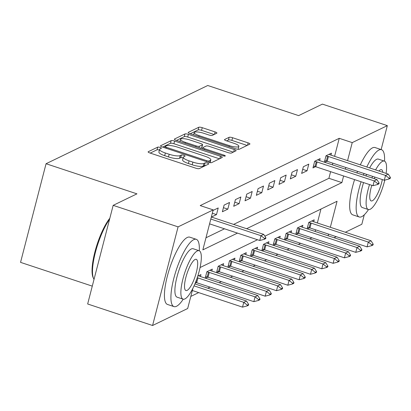 <?xml version="1.0" encoding="UTF-8"?>
<svg xmlns="http://www.w3.org/2000/svg" width="411" height="411" viewBox="0 0 411 411"><rect width="100%" height="100%" fill="white"/><g stroke="black" fill="none" stroke-linecap="round" stroke-linejoin="round"><path stroke-width="0.62" d="M160.115 147.436A1.947 0.462 14.5 0 0 157.711 147.143L148.263 151.716A2.785 0.663 14.5 0 0 148.119 151.865A2.785 0.663 14.5 0 0 149.923 152.99L195.806 168.197A2.785 0.663 14.5 0 0 199.243 168.613L208.69 164.04A1.947 0.462 14.5 0 0 208.788 163.938A1.947 0.462 14.5 0 0 207.524 163.146A1.947 0.462 14.5 0 0 205.12 162.859L203.897 163.45A8.903 2.122 14.5 0 1 192.898 162.124L189.07 160.855A8.903 2.122 14.5 0 1 183.296 157.249A8.903 2.122 14.5 0 1 183.763 156.776L184.981 156.185A1.947 0.462 14.5 0 0 185.084 156.082A1.947 0.462 14.5 0 0 183.82 155.291A1.947 0.462 14.5 0 0 181.415 155.004L180.193 155.594A8.903 2.122 14.5 0 1 169.188 154.264L165.366 153A8.903 2.122 14.5 0 1 159.591 149.393A8.903 2.122 14.5 0 1 160.054 148.921L161.276 148.33A1.947 0.462 14.5 0 0 161.379 148.222A1.947 0.462 14.5 0 0 160.115 147.436M159.406 150.097A1.947 0.462 14.5 0 0 157.023 149.81L150.236 153.092M205.634 165.52A1.947 0.462 14.5 0 0 204.431 165.525L203.209 166.116L203.897 163.45M183.116 157.952A1.947 0.462 14.5 0 0 180.727 157.665L179.504 158.261L180.193 155.594M216.782 133.215A2.785 0.663 14.5 0 0 216.926 133.066A2.785 0.663 14.5 0 0 215.117 131.941L202.248 127.677A2.785 0.663 14.5 0 0 198.811 127.261L188.32 132.337A2.785 0.663 14.5 0 0 188.171 132.486A2.785 0.663 14.5 0 0 189.98 133.611L235.857 148.818A2.785 0.663 14.5 0 0 239.294 149.229L249.785 144.153A2.785 0.663 14.5 0 0 249.934 144.009A2.785 0.663 14.5 0 0 248.126 142.879L232.58 137.726A2.785 0.663 14.5 0 0 229.143 137.315L224.653 139.483A2.785 0.663 14.5 0 0 224.504 139.632A2.785 0.663 14.5 0 0 226.312 140.762L234.023 143.316A7.444 1.778 14.5 0 1 238.853 146.331A7.444 1.778 14.5 0 1 229.266 145.617L199.063 135.604A7.444 1.778 14.5 0 1 194.233 132.594A7.444 1.778 14.5 0 1 203.815 133.308L208.85 134.972A2.785 0.663 14.5 0 0 212.292 135.389L216.782 133.215M192.934 288.209L187.678 308.517L152.579 325.502L87.661 303.986L113.169 205.351L136.945 193.848L46.058 163.727L207.745 85.498L298.633 115.619L322.414 104.117L387.332 125.632L381.141 149.573M113.169 205.351L178.086 226.867L213.186 209.882L202.844 249.873L237.491 233.109M334.59 156.329L339.245 138.312L200.203 205.582L213.186 209.882M339.245 138.312L352.232 142.612L387.332 125.632M174.598 141.055A2.785 0.663 14.5 0 0 171.156 140.639L160.665 145.715A2.785 0.663 14.5 0 0 160.521 145.864A2.785 0.663 14.5 0 0 162.324 146.989L208.207 162.196A2.785 0.663 14.5 0 0 211.644 162.612L222.135 157.531A2.785 0.663 14.5 0 0 222.279 157.387A2.785 0.663 14.5 0 0 220.476 156.257L174.598 141.055L173.904 143.722A2.785 0.663 14.5 0 0 170.467 143.305L162.638 147.092M174.49 139.026L184.986 133.95A2.785 0.663 14.5 0 1 188.423 134.366L234.301 149.568A2.785 0.663 14.5 0 1 236.109 150.698A2.785 0.663 14.5 0 1 235.96 150.842L231.47 153.015A2.785 0.663 14.5 0 1 228.033 152.604L209.425 146.434A2.785 0.663 14.5 0 0 205.988 146.023L203.008 147.462A2.785 0.663 14.5 0 0 202.864 147.611A2.785 0.663 14.5 0 0 204.668 148.736L224.041 155.158A1.947 0.462 14.5 0 1 225.305 155.944A1.947 0.462 14.5 0 1 222.798 155.759L176.149 140.3A2.785 0.663 14.5 0 1 174.346 139.175A2.785 0.663 14.5 0 1 174.49 139.026L174.403 139.375M205.978 237.774L224.509 228.809M233.618 224.401L328.908 178.297L330.619 171.67M332.391 164.832L332.818 163.167M211.444 217.054L216.494 214.609L218.215 207.945L213.042 210.447M222.382 211.763L227.817 209.132L229.538 202.469L224.103 205.099L222.382 211.763M233.705 206.281L239.135 203.656L240.861 196.987L235.426 199.618L233.705 206.281M245.028 200.804L250.458 198.174L252.184 191.511L246.749 194.141L245.028 200.804M256.346 195.328L261.781 192.697L263.508 186.034L258.072 188.664L256.346 195.328M267.669 189.851L273.104 187.221L274.831 180.557L269.395 183.183L267.669 189.851M278.992 184.369L284.427 181.739L286.154 175.076L280.718 177.706L278.992 184.369M290.315 178.893L295.75 176.262L297.477 169.599L292.041 172.23L290.315 178.893M301.638 173.416L307.074 170.786L308.8 164.123L303.364 166.748L301.638 173.416M319.614 160.593L320.123 158.641L314.687 161.271L312.961 167.935L315.556 166.681M324.669 162.273L326.879 161.204M324.361 162.17L326.01 155.795L331.441 153.164L330.937 155.117M190.807 296.418L198.688 292.606M207.796 288.198L210.011 287.13M219.12 282.722L221.334 281.648M230.443 277.245L232.657 276.171M241.766 271.763L243.98 270.695M253.089 266.287L255.303 265.218M264.412 260.81L266.626 259.737M275.735 255.334L277.949 254.26M287.058 249.852L289.272 248.783M298.381 244.375L300.595 243.302M309.704 238.899L311.918 237.825M315.155 231.475L315.581 229.811M317.354 222.973L320.95 209.055M195.174 283.23L196.417 282.629M200.476 276.541L200.979 274.589L197.758 276.151M205.531 278.216L207.74 277.148M205.217 278.113L206.867 271.743L212.302 269.113L211.799 271.065M216.854 272.74L219.063 271.671M216.54 272.637L218.19 266.261L223.625 263.636L223.122 265.583M228.177 267.263L230.386 266.194M227.864 267.16L229.513 260.785L234.948 258.154L234.445 260.106M239.5 261.786L241.709 260.718M239.187 261.679L240.836 255.308L246.271 252.678L245.768 254.63M250.823 256.305L253.032 255.236M250.51 256.202L252.159 249.826L257.594 247.201L257.091 249.148M262.146 250.828L264.355 249.76M261.833 250.725L263.482 244.35L268.917 241.719L268.414 243.672M273.469 245.352L275.678 244.283M273.156 245.249L274.805 238.873L280.24 236.243L279.737 238.195M284.792 239.87L287.001 238.801M284.479 239.767L286.128 233.397L291.563 230.766L291.06 232.718M296.115 234.393L298.324 233.325M295.802 234.291L297.451 227.915L302.886 225.285L302.383 227.237M307.438 228.917L309.642 227.848M307.125 228.814L308.774 222.438L314.21 219.808L313.701 221.76M46.058 163.727L20.55 262.362L92.275 286.133M152.579 325.502L178.086 226.867M364.269 214.814L361.824 224.267L345.332 232.246M336.224 236.649L334.009 237.722M330.336 227.273L337.066 201.262L264.869 236.191M257.517 239.747L200.065 267.54M328.137 235.775L328.569 234.116M246.6 228.701L341.89 182.602L343.606 175.97M345.374 169.132L345.805 167.467M347.572 160.629L352.232 142.612M328.908 178.297L341.89 182.602M216.494 214.609L212.323 213.227M227.817 209.132L223.435 207.678M239.135 203.656L234.758 202.202M250.458 198.174L246.081 196.725M261.781 192.697L257.404 191.249M273.104 187.221L268.727 185.767M284.427 181.739L280.05 180.29M295.75 176.262L291.373 174.814M307.074 170.786L302.696 169.332M159.591 149.393L158.903 152.06A8.903 2.122 14.5 0 0 164.677 155.666L165.366 153M179.504 158.261A8.903 2.122 14.5 0 1 168.5 156.93L164.677 155.666M183.296 157.249L182.607 159.915A8.903 2.122 14.5 0 0 188.382 163.521L189.07 160.855M203.209 166.116A8.903 2.122 14.5 0 1 192.204 164.79L188.382 163.521M219.474 158.821L173.904 143.722M165.212 146.424A1.947 0.462 14.5 0 0 165.109 146.527A1.947 0.462 14.5 0 0 166.373 147.318L206.646 160.665A1.947 0.462 14.5 0 0 209.055 160.953L210.345 160.331A8.903 2.122 14.5 0 0 210.807 159.858A8.903 2.122 14.5 0 0 205.032 156.252L177.506 147.128A8.903 2.122 14.5 0 0 166.501 145.802L165.212 146.424M210.072 162.638A8.903 2.122 14.5 0 0 210.119 162.525L210.807 159.858M176.463 140.403L184.292 136.616L184.986 133.95M233.299 152.132L187.735 137.033A2.785 0.663 14.5 0 0 184.292 136.616M190.118 140.038A7.444 1.778 14.5 0 0 180.532 139.324A7.444 1.778 14.5 0 0 185.361 142.34L196.006 145.864A2.785 0.663 14.5 0 0 199.443 146.28L202.423 144.836A2.785 0.663 14.5 0 0 202.566 144.693A2.785 0.663 14.5 0 0 200.758 143.562L190.118 140.038M202.566 144.693L201.878 147.359A2.785 0.663 14.5 0 1 201.729 147.503L200.167 148.258M237.943 149.291A7.444 1.778 14.5 0 0 238.159 148.998L238.853 146.331M247.129 145.443L231.891 140.392A2.785 0.663 14.5 0 0 228.454 139.976L226.625 140.865M214.121 134.505L201.56 130.344A2.785 0.663 14.5 0 0 198.123 129.927L190.288 133.714M192.338 290.5L242.526 307.135L243.769 302.337L246.487 301.022L194.886 283.924M247.098 305.928L248.46 305.27L248.665 304.469L247.304 305.126L247.098 305.928L242.526 307.135M194.043 285.856L243.769 302.337L247.304 305.126M246.487 301.022L248.665 304.469M264.54 238.483L264.335 239.279L265.691 238.621L265.902 237.825L264.54 238.483L261 235.693L259.762 240.492L209.574 223.856M211.341 217.018L263.718 234.378L261 235.693L210.817 219.058M265.902 237.825L263.718 234.378M259.762 240.492L264.335 239.279M195.518 282.388L195.893 282.485A2.836 0.678 -165.5 0 1 196.72 282.722L253.849 301.659L255.092 296.86L257.81 295.545L200.681 276.608A2.836 0.678 -165.5 0 1 199.936 276.331L198.59 275.745M258.421 300.446L259.783 299.789L259.988 298.992L258.627 299.65L258.421 300.446L253.849 301.659M197.239 277.713A2.836 0.678 -165.5 0 1 197.963 277.923L255.092 296.86L258.627 299.65M257.81 295.545L259.988 298.992M205.608 276.603L207.216 277.004A2.836 0.678 -165.5 0 1 208.043 277.245L265.172 296.177L266.415 291.378L269.133 290.063L211.999 271.132A2.836 0.678 -165.5 0 1 211.259 270.849L209.913 270.268M269.744 294.97L271.101 294.312L271.311 293.511L269.95 294.168L269.744 294.97L265.172 296.177M206.851 271.805L208.454 272.205A2.836 0.678 -165.5 0 1 209.286 272.447L266.415 291.378L269.95 294.168M269.133 290.063L271.311 293.511M216.931 271.126L218.534 271.527A2.836 0.678 -165.5 0 1 219.366 271.769L276.495 290.7L277.733 285.902L280.451 284.587L223.322 265.655A2.836 0.678 -165.5 0 1 222.582 265.372L221.236 264.792M281.067 289.493L282.424 288.835L282.634 288.034L281.273 288.692L281.067 289.493L276.495 290.7M218.174 266.328L219.777 266.729A2.836 0.678 -165.5 0 1 220.604 266.97L277.733 285.902L281.273 288.692M280.451 284.587L282.634 288.034M228.254 265.65L229.857 266.051A2.836 0.678 -165.5 0 1 230.689 266.287L287.818 285.224L289.056 280.425L291.774 279.11L234.645 260.178A2.836 0.678 -165.5 0 1 233.9 259.896L232.559 259.31M292.391 284.011L293.747 283.354L293.957 282.557L292.596 283.215L292.391 284.011L287.818 285.224M229.497 260.851L231.1 261.252A2.836 0.678 -165.5 0 1 231.927 261.488L289.056 280.425L292.596 283.215M291.774 279.11L293.957 282.557M109.557 219.325A35.444 9.314 108.3 0 0 95.722 251.162A35.444 9.314 108.3 0 0 93.569 278.54L93.102 277.523A34.591 9.088 -71.7 0 1 95.583 249.431A34.591 9.088 -71.7 0 1 109.835 218.241M93.569 278.54A35.444 9.314 108.3 0 0 94.027 279.367M199.289 250.777A35.444 9.314 108.3 0 0 196.273 239.315A35.444 9.314 108.3 0 0 193.745 239.639A35.444 9.314 108.3 0 0 174.963 274.245A35.444 9.314 108.3 0 0 173.976 306.601A35.444 9.314 108.3 0 0 176.509 306.282A35.444 9.314 108.3 0 0 183.239 299.208M196.273 239.315L189.784 237.168A35.444 9.314 108.3 0 0 187.252 237.486A35.444 9.314 108.3 0 0 168.474 272.092A35.444 9.314 108.3 0 0 167.483 304.448L173.976 306.601M183.07 299.162L177.1 297.179A25.518 6.704 -71.7 0 1 177.809 273.885A25.518 6.704 -71.7 0 1 191.331 248.968A25.518 6.704 -71.7 0 1 193.155 248.737L199.124 250.715A25.518 6.704 108.3 0 0 197.301 250.946A25.518 6.704 108.3 0 0 183.784 275.863A25.518 6.704 108.3 0 0 183.07 299.162A25.518 6.704 108.3 0 0 184.893 298.931A25.518 6.704 108.3 0 0 198.415 274.014A25.518 6.704 108.3 0 0 199.124 250.715M187.097 290.397A16.445 4.321 108.3 0 0 195.811 274.343A16.445 4.321 108.3 0 0 196.273 259.326A16.445 4.321 108.3 0 0 195.097 259.475A16.445 4.321 108.3 0 0 186.383 275.534A16.445 4.321 108.3 0 0 185.926 290.546A16.445 4.321 108.3 0 0 187.097 290.397M384.526 161.158A35.444 9.314 108.3 0 0 381.516 149.696A35.444 9.314 108.3 0 0 378.983 150.015A35.444 9.314 108.3 0 0 366.812 167.005M364.023 173.509A35.444 9.314 108.3 0 0 363.406 175.107M361.084 181.765A35.444 9.314 108.3 0 0 359.214 216.977A35.444 9.314 108.3 0 0 361.747 216.659A35.444 9.314 108.3 0 0 368.477 209.584M381.516 149.696L375.022 147.544A35.444 9.314 108.3 0 0 372.489 147.862A35.444 9.314 108.3 0 0 360.319 164.857M357.534 171.356A35.444 9.314 108.3 0 0 356.912 172.959M354.59 179.612A35.444 9.314 108.3 0 0 352.725 214.83L359.214 216.977M369.535 184.565A25.518 6.704 108.3 0 0 368.313 209.538L362.338 207.56A25.518 6.704 -71.7 0 1 363.56 182.587M365.924 175.944A25.518 6.704 -71.7 0 1 366.576 174.351M369.633 167.94A25.518 6.704 -71.7 0 1 376.568 159.345A25.518 6.704 -71.7 0 1 378.392 159.114L384.367 161.097A25.518 6.704 108.3 0 0 382.543 161.323A25.518 6.704 108.3 0 0 375.603 169.923M372.551 176.334A25.518 6.704 108.3 0 0 371.898 177.922M368.313 209.538A25.518 6.704 108.3 0 0 370.131 209.307A25.518 6.704 108.3 0 0 384.809 180.1M371.801 185.315A16.445 4.321 108.3 0 0 371.164 200.928A16.445 4.321 108.3 0 0 372.34 200.779A16.445 4.321 108.3 0 0 382.317 179.571M382.852 172.322A16.445 4.321 108.3 0 0 381.511 169.707A16.445 4.321 108.3 0 0 380.334 169.856A16.445 4.321 108.3 0 0 378.875 171.007M374.976 177.136A16.445 4.321 108.3 0 0 374.251 178.703M386.119 173.406A25.518 6.704 108.3 0 0 384.367 161.097M239.577 260.168L241.18 260.569A2.836 0.678 -165.5 0 1 242.012 260.81L299.141 279.742L300.379 274.944L303.097 273.634L245.968 254.697A2.836 0.678 -165.5 0 1 245.223 254.414L243.882 253.834M303.714 278.535L305.07 277.877L305.281 277.076L303.919 277.733L303.714 278.535L299.141 279.742M240.82 255.37L242.423 255.77A2.836 0.678 -165.5 0 1 243.25 256.012L300.379 274.944L303.919 277.733M303.097 273.634L305.281 277.076M250.9 254.692L252.503 255.092A2.836 0.678 -165.5 0 1 253.335 255.334L310.464 274.265L311.702 269.467L314.42 268.152L257.291 249.22A2.836 0.678 -165.5 0 1 256.546 248.938L255.205 248.357M315.037 273.058L316.393 272.401L316.598 271.599L315.242 272.257L315.037 273.058L310.464 274.265M252.143 249.893L253.746 250.294A2.836 0.678 -165.5 0 1 254.573 250.535L311.702 269.467L315.242 272.257M314.42 268.152L316.598 271.599M262.223 249.215L263.826 249.616A2.836 0.678 -165.5 0 1 264.658 249.857L321.787 268.789L323.025 263.99L325.743 262.675L268.614 243.744A2.836 0.678 -165.5 0 1 267.869 243.461L266.528 242.88M326.36 267.582L327.716 266.924L327.921 266.123L326.565 266.78L326.36 267.582L321.787 268.789M263.466 244.417L265.069 244.817A2.836 0.678 -165.5 0 1 265.896 245.059L323.025 263.99L326.565 266.78M325.743 262.675L327.921 266.123M273.546 243.738L275.149 244.139A2.836 0.678 -165.5 0 1 275.981 244.375L333.11 263.312L334.349 258.514L337.066 257.199L279.937 238.262A2.836 0.678 -165.5 0 1 279.192 237.984L277.846 237.399M337.683 262.1L339.039 261.442L339.245 260.646L337.888 261.304L337.683 262.1L333.11 263.312M274.789 238.94L276.392 239.341A2.836 0.678 -165.5 0 1 277.22 239.577L334.349 258.514L337.888 261.304M337.066 257.199L339.245 260.646M284.869 238.257L286.472 238.657A2.836 0.678 -165.5 0 1 287.304 238.899L344.433 257.831L345.672 253.032L348.389 251.717L291.26 232.785A2.836 0.678 -165.5 0 1 290.515 232.503L289.169 231.922M349.006 256.623L350.362 255.966L350.568 255.164L349.211 255.822L349.006 256.623L344.433 257.831M286.113 233.458L287.715 233.859A2.836 0.678 -165.5 0 1 288.543 234.1L345.672 253.032L349.211 255.822M348.389 251.717L350.568 255.164M296.192 232.78L297.795 233.181A2.836 0.678 -165.5 0 1 298.627 233.422L355.756 252.354L356.995 247.556L359.712 246.24L302.583 227.309A2.836 0.678 -165.5 0 1 301.838 227.026L300.492 226.446M360.329 251.147L361.685 250.489L361.891 249.688L360.534 250.345L360.329 251.147L355.756 252.354M297.436 227.982L299.038 228.382A2.836 0.678 -165.5 0 1 299.866 228.624L356.995 247.556L360.534 250.345M359.712 246.24L361.891 249.688M377.771 183.702L377.56 184.503L378.921 183.845L379.127 183.044L377.771 183.702L374.231 180.912L372.988 185.71L315.859 166.779A2.836 0.678 14.5 0 0 315.032 166.537L313.429 166.136M317.729 159.802L319.075 160.382A2.836 0.678 14.5 0 0 319.82 160.665L376.949 179.597L374.231 180.912L317.102 161.98A2.836 0.678 14.5 0 0 316.27 161.739L314.667 161.338M379.127 183.044L376.949 179.597M372.988 185.71L377.56 184.503M307.515 227.304L309.118 227.704A2.836 0.678 -165.5 0 1 309.945 227.941L367.074 246.877L368.318 242.079L371.035 240.764L313.906 221.832A2.836 0.678 -165.5 0 1 313.161 221.55L311.815 220.964M371.647 245.665L373.008 245.007L373.214 244.211L371.857 244.869L371.647 245.665L367.074 246.877M308.759 222.505L310.362 222.906A2.836 0.678 -165.5 0 1 311.189 223.142L368.318 242.079L371.857 244.869M371.035 240.764L373.214 244.211M389.094 178.225L388.883 179.021L390.245 178.364L390.45 177.567L389.094 178.225L385.554 175.435L384.311 180.234L327.182 161.297A2.836 0.678 14.5 0 0 326.355 161.061L324.752 160.66M329.052 154.32L330.398 154.906A2.836 0.678 14.5 0 0 331.143 155.183L388.272 174.12L385.554 175.435L328.425 156.499A2.836 0.678 14.5 0 0 327.593 156.262L325.99 155.861M390.45 177.567L388.272 174.12M384.311 180.234L388.883 179.021M157.023 149.81L157.711 147.143M204.431 165.525L205.12 162.859M180.727 157.665L181.415 155.004M168.5 156.93L169.188 154.264M192.204 164.79L192.898 162.124M148.171 152.065L148.263 151.716M219.864 158.636L220.476 156.257M160.578 146.064L160.665 145.715M170.467 143.305L171.156 140.639M166.131 148.253L166.373 147.318M206.404 161.6L206.646 160.665M208.696 162.345L209.055 160.953M209.759 162.592L210.345 160.331M187.735 137.033L188.423 134.366M233.689 151.947L234.301 149.568M204.426 149.671L204.668 148.736M223.815 156.026L224.041 155.158M185.12 143.275L185.361 142.34M195.764 146.799L196.006 145.864M199.027 147.883L199.443 146.28M201.729 147.503L202.423 144.836M198.821 136.539L199.063 135.604M229.025 146.552L229.266 145.617M224.56 139.832L224.653 139.483M228.454 139.976L229.143 137.315M231.891 140.392L232.58 137.726M247.514 145.258L248.126 142.879M188.228 132.686L188.32 132.337M198.123 129.927L198.811 127.261M201.56 130.344L202.248 127.677M214.506 134.315L215.117 131.941M196.72 282.722L197.963 277.923M195.893 282.485L196.787 279.012M208.043 277.245L209.286 272.447M207.216 277.004L208.454 272.205M219.366 271.769L220.604 266.97M218.534 271.527L219.777 266.729M230.689 266.287L231.927 261.488M229.857 266.051L231.1 261.252M242.012 260.81L243.25 256.012M241.18 260.569L242.423 255.77M253.335 255.334L254.573 250.535M252.503 255.092L253.746 250.294M264.658 249.857L265.896 245.059M263.826 249.616L265.069 244.817M275.981 244.375L277.22 239.577M275.149 244.139L276.392 239.341M287.304 238.899L288.543 234.1M286.472 238.657L287.715 233.859M298.627 233.422L299.866 228.624M297.795 233.181L299.038 228.382M316.27 161.739L315.032 166.537M317.102 161.98L315.859 166.779M309.945 227.941L311.189 223.142M309.118 227.704L310.362 222.906M327.593 156.262L326.355 161.061M328.425 156.499L327.182 161.297M164.78 147.806L165.109 146.527M202.495 149.034L202.864 147.611M179.956 141.559L180.532 139.324M193.653 134.829L194.233 132.594"/></g></svg>
